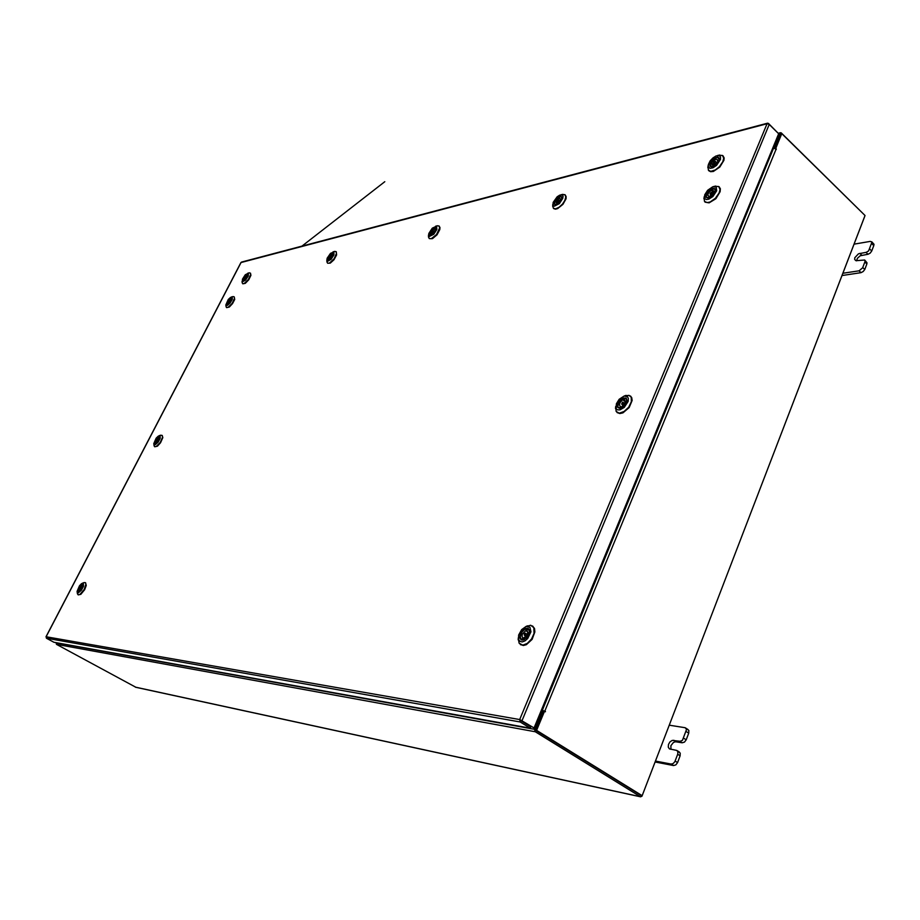 <?xml version="1.0" encoding="UTF-8"?>
<svg xmlns="http://www.w3.org/2000/svg" width="920" height="920" viewBox="0 0 920 920"><rect width="100%" height="100%" fill="white"/><g stroke="black" fill="none" stroke-linecap="round" stroke-linejoin="round"><path stroke-width="1.38" d="M862.787 267.57L864.754 269.433L863.201 271.549L860.959 272.665L859.004 270.802L862.661 267.881L865.03 261.567L864.685 260.061L855.922 260.705L854.657 259.452L854.841 257.692L858.498 253.816L866.329 252.31L868.549 250.976L871.964 242.155L870.331 241.373L854.116 244.145M871.688 241.73L873.977 244.306L873.804 245.594L871.861 243.708M869.803 249.136L871.746 251.022L870.193 253.126L867.962 254.253L866.019 252.379M856.554 260.762L857.451 258.29L860.2 255.806L867.962 254.253M864.685 260.061L867.019 262.798L866.824 263.971L864.869 262.096M675.154 761.024L677.534 762.565L675.82 764.876L673.555 765.532L671.174 764.002L673.118 763.554L674.785 761.794L677.833 753.952L677.821 751.571L676.533 750.375L669.426 748.926L668.265 747.109L668.483 744.441L669.99 741.899L672.244 740.381L680.133 741.313L682.398 740.335L686.596 729.491L685.147 727.777L669.265 725.236M687.332 729.307L688.804 730.526L688.7 733.159L686.343 731.595M683.801 738.288L686.159 739.841L684.457 742.141L682.192 742.831L679.822 741.279M670.864 749.363L670.944 745.706L673.486 742.463L675.498 741.75L682.192 742.831M678.741 751.881L680.202 753.112L680.098 755.814L677.718 754.273M240.879 262.752L241.569 262.073M777.883 132.963L768.464 123.406L767.05 123.728L769.097 124.338L778.665 133.733L534.106 727.973L519.788 719.578L520.053 721.901L520.778 720.578L530.817 726.777L530.231 728.192L53.912 642.263L46.437 638.204L46.092 636.847M769.212 124.453L522.054 720.509L520.778 720.578M541.098 710.987L542.133 711.148L534.589 729.502L535.083 731.641L640.481 796.755L641.942 796.214L864.788 216.177M864.65 215.153L781.149 132.802L779.861 133.216L774.03 147.395L774.858 148.201L780.746 133.998M135.792 687.228L56.465 644.345L56.154 642.678M535.797 730.331L640.987 795.363M541.385 710.263L544.49 711.585M772.558 148.58L774.433 148.385L776.227 149.488L775.744 148.327L774.893 148.534M544.352 711.505L536.59 730.388L535.612 730.216L543.375 711.332L545.491 711.689L541.581 709.814M706.031 197.363L705.904 194.764L708.768 190.405L711.988 188.289L715.116 188.738L715.139 191.716L712.275 195.822L708.894 197.915L706.031 197.363M715.38 190.888L715.185 189.37L713.977 188.531M710.263 197.305L709.366 197.696L710.091 195.994L713.529 192.28L713.518 190.727L712.551 190.198L713.264 188.508L712.16 188.772L708.17 193.683L707.871 195.408L708.952 196.248L708.227 197.949L706.433 197.11L706.468 194.568L709.837 190.072L712.137 188.749L712.873 189.439M706.284 196.742L707.181 197.857L708.745 197.949M704.697 198.617L706.284 199.571L708.733 199.226L712.919 196.5L716.645 190.831L716.197 187.151L712.793 186.771L707.583 190.29L704.685 194.821L704.697 198.617M714.806 186.288L718.704 186.495L720.004 189.669L719.095 193.005L715.38 198.26L710.274 201.894L707.123 202.641L704.456 201.376L704.087 197.719M719.256 186.978L720.348 188.703L720.176 191.682L715.829 198.674L709.067 202.871L705.111 202.055M711.114 192.372L710.033 194.017L711.356 193.327L711.114 192.372M713.276 188.496L715.231 189.635L714.828 192.441M713.506 192.349L711.413 190.452M716.082 164.577L711.379 166.888L709.987 166.255L709.757 163.898L713.437 158.7L717.876 156.998L719.164 158.159L719.106 159.953L716.082 164.577M710.953 162.322L710.389 163.553M710.182 165.577L712.471 166.75M716.577 165.358L720.486 159.367L720.509 156.906L719.13 155.606L716.139 155.952L713.034 157.849L710.148 160.931L708.377 164.507L708.319 166.808L709.975 168.302L713.046 167.762L716.577 165.358M718.865 155.261L722.522 155.492L723.73 158.217L722.786 161.828L719.382 166.681L715.277 169.958L710.78 171.361L708.342 170.142L708.009 166.704M723.039 155.974L724.12 157.883L723.925 160.344L719.831 167.106L713.333 171.442L710.619 171.706L708.975 170.798M719.164 159.701L717.853 157.481M713.862 162.242L714.598 162.76L715.392 161.402L713.862 162.242M712.379 161.977L710.918 162.288L711.332 161.609L714.909 158.228L717.347 157.435L718.831 158.125L718.876 160.609L717.393 160.919L717.232 159.459L716.059 159.137L712.667 161.564L714.414 163.886L713.966 164.783M713.874 166.186L710.746 166.428L710.344 163.553L711.815 163.242L711.976 164.714L713.149 165.036L718.267 161.886M714.414 163.886L712.908 164.277M559.026 202.94L555.243 204.907L554.047 203.895L554.208 202.17L557.428 197.558L561.12 196.132L561.798 198.617L559.026 202.94M555.312 200.732L554.783 201.825L555.898 201.595L556.646 203.274L560.935 200.548M554.53 204.01L555.749 204.884M559.337 203.665L562.856 198.306L563.051 196.064L562.074 194.856L559.728 195.12L557.221 196.742L553.184 202.411L553.012 205.24L554.346 206.206L559.337 203.665M562.316 194.453L564.938 194.672L565.8 196.926L564.891 200.272L562.522 203.964L559.107 207.195L555.553 208.828L553.368 208.288L552.747 205.735M565.236 194.959L566.191 196.604L565.972 198.858L562.948 204.332L557.669 208.656L555.473 209.231L553.702 208.552M561.924 197.949L560.889 196.5M557.554 200.744L558.014 201.273L558.773 199.962L557.554 200.744M561.51 199.41L560.384 199.64L559.866 197.984L557.531 199.134L556.439 200.468L558.083 202.664M556.968 204.458L554.748 204.389L554.748 201.836M556.439 200.468L555.289 200.698L556.508 199.007L560.004 196.546L561.602 196.937L561.717 198.858M558.382 202.124L557.083 202.618M433.527 233.599L430.41 235.302L429.617 234.738L429.766 232.771L432.63 228.643L435.539 227.343L436.046 229.701L433.527 233.599M435.758 230.414L434.884 230.598L434.93 229.275L433.895 229.172L430.307 232.449M429.996 234.657L431.112 235.221M433.722 234.266L436.908 229.413L436.517 226.251L432.296 228.102L428.789 233.404L428.582 235.508L429.444 236.44L433.722 234.266M437.069 225.814L439.012 226.009L439.645 227.93L436.551 234.496L431.238 238.694L429.18 238.533L428.536 236.67M439.197 226.193L440.036 227.631L439.783 229.701L436.954 234.818L432.561 238.636L429.387 238.671M436.252 228.677L435.447 227.711M432.572 231.529L432.906 232.012L433.584 230.828L432.572 231.529M431.687 234.98L430.065 234.795L430.261 232.461L431.192 232.265L431.1 233.519L431.952 233.783L435.217 231.449M433.366 232.748L430.778 231.437L431.825 229.954L435.034 227.7L436.011 228.079L436.149 229.298M330.947 258.658L328.313 260.164L327.957 257.807L330.544 254.069L333.074 252.942L333.201 255.231L330.947 258.658M328.923 256.599L328.452 257.508M328.095 259.681L328.9 260.084M331.05 259.279L333.971 254.851L333.856 251.919L330.556 253.322L327.175 258.198L326.807 260.256L327.589 261.222L331.05 259.279M334.592 251.47L336.03 251.608L336.536 253.31L334.19 258.669L329.464 263.062L327.635 263.281L326.899 261.809M336.202 251.781L336.639 254.955L333.983 259.75L330.222 263.166L327.635 263.281M333.511 253.897L332.891 253.23M330.349 256.703L331.188 256.048L330.349 256.703M332.971 255.76L332.281 255.898L331.89 254.46L328.9 256.577L331.913 253.46L333.166 253.356L333.454 254.334M329.303 259.923L328.072 259.635L328.405 257.508L329.176 257.358L329.567 258.808L332.453 256.714M330.28 257.232L331.027 257.818L330.418 258.301M245.525 279.519L243.271 280.864L243.11 278.668L245.467 275.241L247.572 274.206L247.675 276.207L245.525 279.519M244.03 277.552L243.581 278.38M243.179 280.496L243.765 280.807M245.571 280.105L248.273 276.034L248.354 273.298L245.341 274.735L242.362 279.22L242.5 281.808L245.571 280.105M249.193 272.861L250.505 273.194L250.689 274.493L248.434 279.507L244.306 283.51L242.788 283.751L242.178 282.658M250.435 273.102L250.941 275.344L248.791 279.76L245.318 283.383L242.811 283.762M247.952 274.965L247.468 274.493M245.18 277.69L245.916 277.081L245.18 277.69M247.376 276.874L246.56 275.632L243.995 277.529L246.617 274.723L247.928 275.275M244.064 280.68L243.11 280.289L243.535 278.392L244.179 278.265L244.444 279.611L246.893 277.736M617.446 407.203L617.458 404.122L619.482 400.556L622.633 398.038L626.244 398.084L626.761 401.683L624.323 405.823L620.264 408.365L617.446 407.203M626.934 400.913L626.531 398.9L625.013 398.049M624.979 398.049L623.875 398.153L619.884 402.914L619.356 405.065L620.356 406.364L619.562 408.227L617.826 406.789L618.206 403.512L621.403 399.372L623.852 398.13L624.668 398.774M617.86 406.893L619.091 408.192L621.115 408.112M616.078 408.445L617.573 409.848L619.953 409.906L624.162 407.479L628.095 401.488L628.406 398.624L627.567 396.738L624.094 396.106L619.206 399.315L616.342 403.788L616.078 408.445M624.91 395.818L629.004 395.312L631.212 397.175L631.361 401.729L628.659 407.192L624.07 411.527L619.321 413.16L616.158 411.516L615.653 407.284M630.476 396.14L631.695 397.566L632.144 400.407L629.142 407.583L622.909 412.815L619.815 413.54L617.193 412.574M622.668 402.201L621.632 404.018L622.897 403.305L622.668 402.201M623.15 406.904L620.689 408.158L624.921 402.799L625.117 400.786L624.185 399.912L624.979 398.038L626.796 399.683L626.186 403.155M519.926 638.181L520.122 634.535L522.284 630.694L525.481 628.337L528.322 628.463L529.414 630.05L529.46 632.638L526.976 637.56L522.87 640.101L521.157 639.814L519.926 638.181M529.563 631.925L528.908 629.464L526.688 628.601L525.814 630.66L522.41 633.822L521.973 636.375L522.836 637.675L521.95 639.745L520.938 639.009L520.271 636.582L521.709 632.327L524.952 629.154L527.574 629.188M518.535 639.388L519.892 641.355L522.203 641.884L525.009 640.872L527.746 638.503L530.955 631.775L529.874 627.198L526.01 626.543L521.686 629.591L518.673 635.076L518.535 639.388M525.941 626.508L530.771 625.301L533.83 627.716L534.072 633.42L531.553 639.043L527.321 643.402L522.778 645.104L519.087 643.195L518.282 638.319M532.588 626.106L534.543 628.498L534.911 631.936L532.093 639.388L526.309 644.667L523.319 645.46L520.582 644.609M520.593 638.457L522.203 639.871L524.664 639.469M525.297 633.202L524.216 633.995L524.342 635.237L525.515 634.455L525.297 633.202M527.551 636.847L523.043 639.86L523.917 637.801L527.332 634.639L527.769 632.074L526.907 630.775L527.781 628.716L529.448 631.143L528.333 635.651M226.619 304.048L228.93 299.402L231.61 298.172L229.873 302.726L227.746 304.554L226.619 304.048M231.759 298.735L231.276 298.275M227.964 304.451L230.38 301.323L231.184 298.275L228.275 301.518L227.47 304.566L227.435 302.036L229.425 299.287L231.012 298.609M225.871 304.853L227.401 305.474L230.242 302.945L232.3 299.207L232.196 297.103L230.552 297.378L228.298 299.483L225.871 304.853M232.99 296.631L234.174 296.792L234.496 298.298L232.208 303.381L228.183 307.303L226.481 307.475L226.044 306.475M234.243 296.872L234.68 299.425L232.564 303.634L229.31 307.084L226.688 307.579M227.021 304.301L227.619 304.612M229.62 300.851L228.93 301.978L229.62 300.851M231.184 298.275L231.736 299.058M154.537 442.911L156.894 438.069L159.528 436.897L159.424 438.932L157.423 442.278L155.445 443.739L154.537 442.911M159.701 437.483L158.769 437.058L156.722 439.553L155.227 443.589L154.951 442.083L156.089 439.587L159.091 437.253M153.789 443.693L154.341 444.762L155.353 444.636L158.125 442.129L160.195 438.288L160.137 435.804L158.355 436.091L156.204 438.184L153.789 443.693M160.793 435.229L162.242 435.493L162.472 437.299L160.172 442.554L156.273 446.464L154.571 446.66L154.031 445.383M162.173 435.401L162.863 437.552L160.552 442.796L157.4 446.246L154.778 446.752M154.997 443.371L155.675 443.67M157.584 439.702L156.906 440.91L157.584 439.702M155.998 443.509L158.516 439.886L159.217 437.011L159.689 437.839M77.855 590.64L79.718 586.259L82.581 584.257L82.892 586.304L81.178 589.72L78.879 591.732L77.855 590.64M83.03 585.062L82.225 584.579M77.096 591.422L78.142 592.894L81.397 590.237L83.467 586.27L83.375 583.257L81.57 583.636L79.511 585.752L77.096 591.422M83.996 582.636L85.399 582.659L85.951 584.142L84.18 589.536L79.752 594.573L78.05 594.803L77.429 593.664M85.502 582.74L86.261 585.442L84.594 589.766L80.879 594.331L78.269 594.895M78.349 591.365L79.109 591.652M80.948 587.443L80.247 588.731L80.948 587.443M79.453 591.456L81.834 587.765L82.65 584.614L83.041 585.442M78.568 591.571L79.051 587.88L82.213 584.568L79.603 587.972L78.568 591.571M301.933 246.134L384.813 181.7L302.001 246.111M871.746 251.022L873.804 245.594M864.754 269.433L866.824 263.971M842.053 275.54L860.959 272.665M842.927 273.263L859.004 270.802M686.159 739.841L688.7 733.159M677.534 762.565L680.098 755.814M655.12 762.047L673.555 765.532M655.5 761.058L671.174 764.002M520.708 720.21L519.65 719.555L767.027 123.786L241.005 262.51L46.138 636.766L519.65 719.555M46.54 638.261L520.191 721.993L530.231 728.192M521.077 720.337L534.106 727.973M772.938 147.671L774.03 147.395M774.272 148.35L774.858 148.201M535.716 729.962L543.179 711.815L542.133 711.148M536.59 730.388L642.114 795.662L865.041 215.533L781.77 133.641L780.735 133.906L774.744 148.477M781.77 133.641L775.744 148.327M535.612 730.216L642.114 795.662M713.667 191.222L712.551 190.198M709.688 196.926L708.952 196.248M717.393 160.919L718.324 161.793M712.954 164.197L710.918 162.288M711.815 163.242L713.598 164.921M560.384 199.64L561.096 200.261M557.232 202.365L555.289 200.698M555.898 201.595L557.531 202.998M432.469 231.851L431.71 231.242M434.884 230.598L435.447 231.046M431.192 232.265L432.653 233.439M330.268 256.875L329.659 256.427M330.648 257.899L328.9 256.577M329.176 257.358L330.475 258.336M245.145 277.771L244.639 277.403M245.651 278.726L243.995 277.529M244.179 278.265L245.318 279.093M625.036 400.591L624.185 399.912M621.172 406.996L620.356 406.364M623.058 399.993L625.197 401.695M523.721 638.261L522.836 637.675M525.814 630.66L527.746 631.925M230.092 299.529L230.851 300.058M158.113 438.253L158.815 438.702M81.535 585.856L82.133 586.201M859.809 253.391L861.752 255.265M673.762 740.244L676.119 741.796M778.538 133.607L779.838 133.285M534.658 729.318L56.062 642.85M535.21 731.745L56.465 644.345M640.412 796.708L135.32 687.125M542.443 709.952L773.467 148.361M776.296 148.867L544.824 710.907M544.364 711.079L545.353 711.24M679.431 752.157L677.062 750.616M688.068 729.583L685.71 728.03M241.488 262.096L767.602 123.188M46.046 636.766L240.89 262.591M135.573 687.217L640.688 796.823M780.413 132.675L778.17 133.25M704.869 201.859L705.329 202.273M719.049 186.76L719.497 187.174M704.283 196.512L703.926 198.697M713.609 186.564L715.783 186.058M710.021 194.005L711.356 195.224M711.482 192.441L712.816 193.671M717.588 155.537L719.773 155.054M722.832 155.744L723.281 156.17M708.733 170.602L709.182 171.017M708.216 165.427L707.859 167.624M713.874 162.852L715.15 164.047M715.323 161.322L716.599 162.518M560.866 194.775L562.913 194.315M552.828 204.24L552.702 206.356M557.531 201.33L558.601 202.239M558.739 199.916L559.797 200.836M435.562 226.159L437.494 225.722M428.524 235.117L428.547 237.107M432.526 232.081L433.423 232.806M433.538 230.782L434.55 231.587M333.074 251.815L334.903 251.401M326.807 260.256L326.922 262.131M331.166 256.036L332.143 256.772M247.71 273.194L249.423 272.803M242.029 281.129L242.202 282.888M245.099 278.173L245.755 278.645M245.893 277.07L246.836 277.748M616.94 412.401L617.435 412.781M630.246 395.933L630.729 396.324M615.744 406.433L615.503 408.537M624.094 396.106L626.106 395.404M621.586 403.983L623.185 405.248M622.966 402.281L624.565 403.546M520.306 644.448L520.846 644.793M532.323 625.91L532.864 626.267M518.305 637.824L518.19 639.894M525.492 626.738L527.344 625.807M524.25 635.179L526.136 636.433M525.492 633.27L527.378 634.512M225.883 304.945L226.067 306.705M231.495 296.987L233.22 296.573M228.93 301.978L229.597 302.438M229.724 300.863L230.38 301.323M153.824 444.049L154.077 445.832M159.298 435.654L161.034 435.148M156.894 440.898L157.607 441.358M157.653 439.725L158.378 440.185M77.153 592.123L77.487 593.94M82.489 583.165L84.272 582.544M80.235 588.719L81.017 589.168M80.983 587.454L81.765 587.903"/></g></svg>
